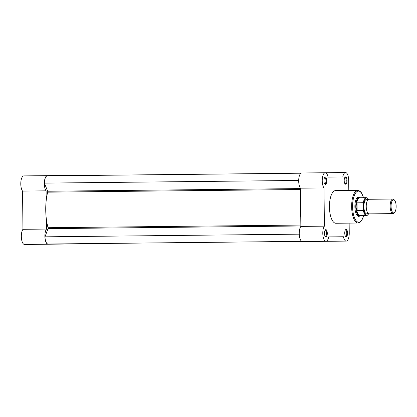 <?xml version="1.0" encoding="UTF-8"?>
<svg xmlns="http://www.w3.org/2000/svg" width="417" height="417" viewBox="0 0 417 417"><rect width="100%" height="100%" fill="white"/><g stroke="black" fill="none" stroke-linecap="round" stroke-linejoin="round"><path stroke-width="0.63" d="M301.006 173.206L47.121 175.865A7.84 3.028 89.4 0 0 44.405 183.115L47.637 191.231A0.73 0.281 -90.6 0 1 47.726 191.747A0.73 0.281 -90.6 0 1 47.679 192.159A31.364 12.103 89.4 0 0 48.054 227.713A0.73 0.281 -90.6 0 1 48.106 228.125A0.73 0.281 -90.6 0 1 48.028 228.641L44.968 236.825L299.25 234.161M44.405 183.115L298.687 180.452M51.15 175.823A0.73 0.281 -90.6 0 1 51.218 175.797L301.043 173.18M301.757 241.38L51.932 243.997A0.73 0.281 -90.6 0 1 51.864 243.976M44.968 236.825A7.84 3.028 89.4 0 0 47.83 244.018L301.72 241.36M300.553 197.835A31.364 12.103 89.4 0 0 300.751 216.741M44.593 180.285A3.649 1.407 89.4 0 0 44.108 180.066M68.987 243.82A8.022 3.096 -90.6 0 1 68.331 244.008L24.514 244.466A8.022 3.096 -90.6 0 1 21.439 238.352A8.022 3.096 -90.6 0 1 22.945 229.308L22.549 191.09A8.022 3.096 -90.6 0 1 20.85 182.083A8.022 3.096 -90.6 0 1 23.795 175.901L47.345 175.656A8.022 3.096 -90.6 0 1 48.044 175.854M48.758 244.008A8.022 3.096 -90.6 0 1 48.064 244.221A8.022 3.096 -90.6 0 1 44.989 238.102A8.022 3.096 -90.6 0 1 46.501 229.063L22.945 229.308M46.198 200.499L46.099 190.84A8.022 3.096 -90.6 0 1 44.4 181.838A8.022 3.096 -90.6 0 1 47.345 175.656M46.396 219.405L46.501 229.063M68.331 244.008A8.022 3.096 -90.6 0 1 67.674 243.83M66.96 175.635A8.022 3.096 -90.6 0 1 67.611 175.442A8.022 3.096 -90.6 0 1 68.273 175.62M44.061 175.693L67.611 175.442M46.099 190.84L22.549 191.09M392.877 199.029L368.972 199.279A7.292 2.815 89.4 0 0 366.996 201.458A7.292 2.815 89.4 0 0 366.235 206.603A7.292 2.815 89.4 0 0 367.106 211.732A7.292 2.815 89.4 0 0 369.123 213.869L393.033 213.619A7.292 2.815 -90.6 0 1 390.14 206.352A7.292 2.815 -90.6 0 1 392.877 199.029A7.292 2.815 -90.6 0 1 394.06 199.686L394.607 200.327A6.583 2.538 89.4 0 0 391.068 206.342A6.583 2.538 89.4 0 0 394.732 212.284A6.583 2.538 89.4 0 0 396.15 206.29A6.583 2.538 89.4 0 0 394.607 200.327M367.804 199.962A7.292 2.815 89.4 0 0 363.879 206.629A7.292 2.815 89.4 0 0 367.94 213.212M359.991 197.731L359.621 197.622A9.117 3.518 89.4 0 0 359.199 197.559A9.117 3.518 89.4 0 0 355.774 206.712L356.816 202.844L363.285 202.698A8.934 3.451 -90.6 0 1 366.329 197.663L359.788 197.736A8.934 3.451 89.4 0 0 356.681 203.142M363.369 210.564L357.114 210.632L356.754 210.262A8.934 3.451 89.4 0 0 359.97 215.605L366.517 215.537A8.934 3.451 -90.6 0 1 363.369 210.564L363.567 203.418L363.285 202.698M356.754 210.262L355.774 206.712A9.117 3.518 89.4 0 0 359.386 215.792A9.117 3.518 89.4 0 0 359.808 215.725L360.179 215.599M356.895 210.559L356.816 202.844M357.114 210.632L357.03 202.766M394.732 212.284L394.201 212.936A7.292 2.815 -90.6 0 1 393.033 213.619M325.296 177.121A3.649 1.407 -90.6 0 1 326.74 180.754A3.649 1.407 -90.6 0 1 325.369 184.418A3.649 1.407 -90.6 0 1 324.78 184.09A3.649 1.407 -90.6 0 1 323.926 180.785A3.649 1.407 -90.6 0 1 324.707 177.465A3.649 1.407 -90.6 0 1 325.296 177.121M324.551 183.761A3.065 1.183 89.4 0 0 324.827 183.84A3.065 1.183 89.4 0 0 325.979 180.764A3.065 1.183 89.4 0 0 324.765 177.71A3.065 1.183 89.4 0 0 324.489 177.798M345.563 176.912A3.649 1.407 -90.6 0 1 347.007 180.545A3.649 1.407 -90.6 0 1 345.636 184.205A3.649 1.407 -90.6 0 1 345.047 183.876A3.649 1.407 -90.6 0 1 344.192 180.571A3.649 1.407 -90.6 0 1 344.974 177.251A3.649 1.407 -90.6 0 1 345.563 176.912M344.817 183.548A3.065 1.183 89.4 0 0 345.094 183.626A3.065 1.183 89.4 0 0 346.246 180.551A3.065 1.183 89.4 0 0 345.031 177.501A3.065 1.183 89.4 0 0 344.755 177.585M346.11 229.428A3.649 1.407 -90.6 0 1 347.559 233.056A3.649 1.407 -90.6 0 1 346.188 236.72A3.649 1.407 -90.6 0 1 345.594 236.392A3.649 1.407 -90.6 0 1 344.744 233.087A3.649 1.407 -90.6 0 1 345.526 229.767A3.649 1.407 -90.6 0 1 346.11 229.428M345.37 236.064A3.065 1.183 89.4 0 0 345.641 236.142A3.065 1.183 89.4 0 0 346.793 233.067A3.065 1.183 89.4 0 0 345.578 230.017A3.065 1.183 89.4 0 0 345.307 230.101M325.844 229.637A3.649 1.407 -90.6 0 1 327.293 233.27A3.649 1.407 -90.6 0 1 325.922 236.934A3.649 1.407 -90.6 0 1 325.328 236.606A3.649 1.407 -90.6 0 1 324.478 233.301A3.649 1.407 -90.6 0 1 325.26 229.981A3.649 1.407 -90.6 0 1 325.844 229.637M325.104 236.277A3.065 1.183 89.4 0 0 325.375 236.356A3.065 1.183 89.4 0 0 326.527 233.28A3.065 1.183 89.4 0 0 325.312 230.226A3.065 1.183 89.4 0 0 325.041 230.314M360.168 215.605A9.7 3.743 -90.6 0 1 358.719 216.381A9.7 3.743 -90.6 0 1 357.145 215.511A9.7 3.743 -90.6 0 1 354.877 206.723A9.7 3.743 -90.6 0 1 356.962 197.887A9.7 3.743 -90.6 0 1 358.516 196.98A9.7 3.743 -90.6 0 1 359.98 197.726M343.431 236.747A8.022 3.096 89.4 0 0 346.235 241.099L302.414 241.558A8.022 3.096 89.4 0 1 299.343 235.438A8.022 3.096 89.4 0 1 300.85 226.4L300.448 188.176A8.022 3.096 89.4 0 1 298.754 179.174A8.022 3.096 89.4 0 1 301.699 172.992L345.516 172.534A8.022 3.096 89.4 0 0 342.805 176.938L328.054 177.095A8.022 3.096 89.4 0 0 325.25 172.747A8.022 3.096 89.4 0 0 322.305 178.924A8.022 3.096 89.4 0 0 323.999 187.931L324.4 226.155A8.022 3.096 89.4 0 0 322.894 235.193A8.022 3.096 89.4 0 0 325.969 241.307A8.022 3.096 89.4 0 0 328.679 236.903L343.431 236.747L328.679 236.903M348.8 190.444L348.695 180.525A8.022 3.096 89.4 0 0 345.516 172.534M357.776 190.35L335.57 190.585A16.341 6.307 89.4 0 0 329.435 206.988A16.341 6.307 89.4 0 0 335.914 223.262L358.12 223.027A16.341 6.307 -90.6 0 1 351.64 206.754A16.341 6.307 -90.6 0 1 357.776 190.35L359.902 191.095L361.393 192.69L363.546 197.694M346.235 241.099A8.022 3.096 89.4 0 0 349.248 233.04L349.144 223.121M359.199 197.559L357.984 197.569A9.117 3.518 89.4 0 0 356.743 198.179M356.921 215.224A9.117 3.518 89.4 0 0 358.177 215.803L359.386 215.792M300.85 226.4L324.4 226.155M300.448 188.176L323.999 187.931M328.054 177.095L342.805 176.938M300.845 225.993L48.028 228.641M300.464 189.516L47.679 192.159M300.454 188.583L47.637 191.231M300.834 225.065L48.054 227.713M368.477 199.399A8.642 3.336 89.4 0 0 363.567 203.418M363.629 209.845A8.642 3.336 89.4 0 0 368.628 213.759M363.462 197.694A15.611 6.026 89.4 0 0 358.458 191.075A15.611 6.026 89.4 0 0 352.594 206.743A15.611 6.026 89.4 0 0 358.782 222.292A15.611 6.026 89.4 0 0 363.65 215.563M368.529 199.373L367.314 197.966L366.329 197.663M366.517 215.537L367.486 215.219L368.68 213.78M363.733 215.563L361.716 220.567L359.673 222.605L358.12 223.027"/></g></svg>
